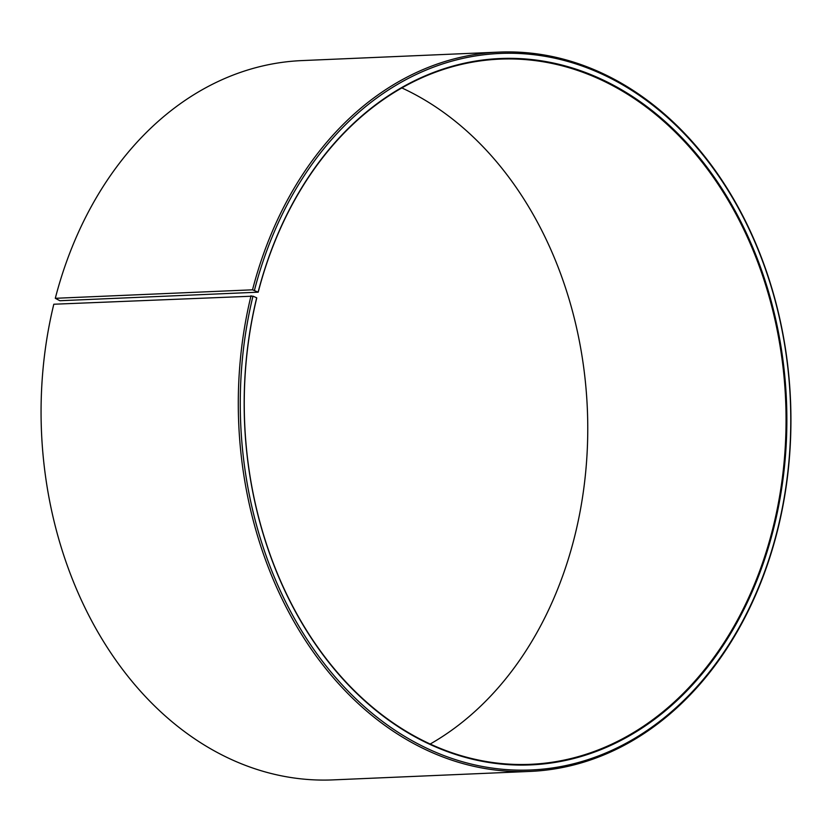 <?xml version="1.0" encoding="UTF-8"?>
<svg xmlns="http://www.w3.org/2000/svg" width="832" height="832" viewBox="0 0 832 832"><rect width="100%" height="100%" fill="white"/><g stroke="black" fill="none" stroke-linecap="round" stroke-linejoin="round"><path stroke-width="1.25" d="M430.134 744.058A352.924 270.754 87.5 0 0 575.255 534.009A352.924 270.754 87.5 0 0 401.866 87.942M258.211 292.178L59.894 300.726L55.297 298.303L252.522 289.817L258.211 292.178A352.924 270.754 87.5 0 1 499.97 59.124A352.924 270.754 87.5 0 1 773.562 525.47A352.924 270.754 87.5 0 1 530.338 764.327A352.924 270.754 87.5 0 1 256.745 297.991L256.693 297.794A353.496 271.19 87.5 0 0 433.982 746.2A353.496 271.19 87.5 0 0 774.342 525.637A353.496 271.19 87.5 0 0 599.31 78.229A353.496 271.19 87.5 0 0 258.159 291.97M251.035 295.745A359.986 276.172 87.5 0 0 530.098 771.41L332.873 779.896A359.986 276.172 87.5 0 1 53.81 304.231L252.97 296.161A358.571 275.09 87.5 0 0 432.806 751.015A358.571 275.09 87.5 0 0 778.066 527.27A358.571 275.09 87.5 0 0 600.517 73.434A358.571 275.09 87.5 0 0 254.457 290.254M530.098 771.41A359.986 276.172 87.5 0 0 778.19 527.769A359.986 276.172 87.5 0 0 499.127 52.104A359.986 276.172 87.5 0 0 252.522 289.817M499.127 52.104L301.902 60.59A359.986 276.172 87.5 0 0 55.297 298.303M252.97 296.161L256.693 297.794"/></g></svg>
